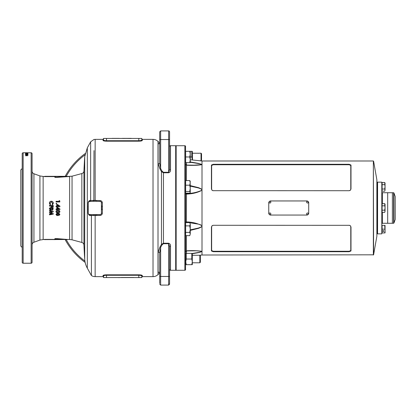 <?xml version="1.0" encoding="UTF-8"?>
<svg xmlns="http://www.w3.org/2000/svg" width="416" height="416" viewBox="0 0 416 416"><rect width="100%" height="100%" fill="white"/><g stroke="black" fill="none" stroke-linecap="round" stroke-linejoin="round"><path stroke-width="0.62" d="M159.702 147.15L159.702 163.129L159.702 131.851L160.644 130.91L168.631 130.91A0.941 0.941 0 0 1 169.572 131.851L169.572 169.52L169.572 135.611L169.572 145.683L170.394 146.427M158.761 163.758A0.941 0.629 180 0 0 159.702 163.129L160.644 168.62L159.978 168.99L158.096 163.571L158.761 163.758M158.096 163.571L158.096 143.546L158.761 143.811A0.941 0.91 180 0 0 159.702 142.901L158.907 143.666M139.266 274.83L138.809 274.82C140.93 274.893 142.09 275.132 142.288 275.538L142.288 276.63L153.02 276.63A7.051 7.051 0 0 0 158.007 274.565L159.702 273.099A0.941 0.91 0 0 0 158.761 272.189L158.096 272.454L158.096 252.429L159.978 247.01L161.46 244.39L163.457 243.225L168.631 243.225C169.983 243.729 170.612 244.624 170.513 245.908L169.572 246.48L169.572 283.353L169.572 270.28L175.682 270.28L175.682 145.72L169.572 145.683L169.77 146.25M159.702 283.353L159.702 252.871A0.941 0.629 0 0 0 158.761 252.242L158.096 252.429M159.702 132.647L159.702 131.851L160.644 130.91L160.644 139.532L168.631 139.532L168.631 130.91A0.941 0.941 0 0 1 169.572 131.851M27.882 153.005L25.47 152.797L31.143 152.771A0.941 0.941 0 0 1 32.079 153.707L32.079 262.293A0.941 0.941 0 0 1 31.143 263.229L23.15 263.229A0.941 0.941 0 0 1 22.209 262.293L22.209 153.707A0.941 0.941 0 0 1 23.15 152.771L25.995 152.771M84.708 259.256L84.708 156.744A807.841 807.841 0 0 0 83.933 170.966L83.933 245.034A807.841 807.841 0 0 0 84.708 259.256A21.154 21.154 0 0 0 87.318 268.169L91.416 275.558A7.051 7.051 0 0 0 95.144 276.63L103.038 276.63L103.038 275.538C103.236 275.132 104.395 274.893 106.517 274.82L106.491 274.82M84.708 156.744L87.318 147.831L90.646 141.825L93.985 139.469L95.144 139.37L95.144 200.429L100.131 200.58C101.447 200.736 102.185 201.464 102.352 202.774L102.352 213.226C102.19 214.531 101.447 215.264 100.131 215.42L91.416 215.478L91.416 275.558M153.02 276.63L153.02 139.37A7.051 7.051 0 0 1 158.007 141.435L158.007 274.565M44.304 176.509L55.281 176.394L55.281 177.081L57.19 177.081L72.051 176.186L72.051 239.814L69.618 239.491L69.618 176.509L57.314 177.356L54.881 177.356L54.881 176.613L44.304 176.613L39.926 175.937L33.935 173.758A2.818 2.818 0 0 1 32.079 171.111M57.273 238.93L67.09 239.684L57.19 238.919L55.281 238.919L55.281 239.606L44.304 239.387L39.926 240.063L33.935 242.242A2.818 2.818 0 0 0 32.079 244.889M83.933 170.966A2.818 2.818 0 0 1 81.843 173.56L72.051 176.186M83.933 245.034C83.798 243.719 83.101 242.85 81.843 242.44L81.843 173.56M44.304 239.387L54.881 239.387L54.881 238.644L57.314 238.644L67.798 239.491L44.704 239.606M72.051 239.814L81.843 242.44M91.416 215.504L90.36 215.467C89.372 215.623 88.629 214.89 88.135 213.257L88.135 202.743C88.634 201.11 89.372 200.372 90.36 200.533L95.144 200.429L95.139 201.266L94.832 201.266A47.008 47.008 0 0 0 93.194 201.292L89.222 201.479L88.291 202.467M22.209 244.478L22.209 244.088M22.209 192.889L22.209 185.739M22.209 171.522L22.209 161.574M22.209 168.516L20.8 169.926L20.8 246.074L22.209 247.484M22.209 196.082L22.209 219.918M25.501 152.911L27.914 152.911L25.501 153.072M27.061 153.239L25.501 153.364L27.914 153.364M27.061 153.171L25.501 153.171M25.501 153.114L27.914 153.114M26.328 153.364L27.914 153.171M26.328 153.296L27.914 153.296M27.222 153.53L25.501 153.613L27.222 153.613M26.692 154.05L27.914 153.884L25.47 153.884L26.692 154.05M25.87 154.289L27.914 154.279L27.128 154.107L25.87 154.518M25.501 154.549L25.501 154.965L27.914 154.762L25.501 154.549M26.551 155.064L26.151 155.324L26.551 155.064M27.222 155.594L25.501 155.74L27.222 155.74M52.645 203.133L52.099 204.261L52.572 204.75L53.321 203.159C53.212 201.968 52.556 201.323 51.35 201.23C50.118 201.308 49.457 201.947 49.364 203.148L50.081 204.734L50.586 204.261L50.04 203.148L51.35 201.89L52.645 203.133L52.099 204.287M53.222 207.251L52.546 207.251L52.546 206.097L51.823 206.097L51.823 207.251L51.147 207.251L51.147 206.097L49.462 206.097L49.462 205.426L53.222 205.426L53.222 207.251L53.222 205.442L49.462 205.442L49.462 206.097M51.678 208L50.362 207.646L49.499 208.208L49.364 208.926L50.513 210.194L51.485 209.68L52.255 210.002L53.321 208.92L52.681 207.906L51.366 208M50.601 212.659L53.222 211.812L53.222 211.115L49.462 210.48L49.462 211.162L51.839 211.562L49.462 212.332L49.462 212.982L51.839 213.751L49.462 214.146L49.462 214.817L53.222 214.193L53.222 213.512L50.601 212.659L53.222 211.78L53.222 211.115M59.816 201.963L56.056 201.963L56.056 201.302L59.186 201.302L59.186 200.548L59.816 200.944L59.816 201.963L59.816 200.996L59.186 200.606M56.004 203.653L56.415 204.058L56.826 203.653L56.415 203.247L56.004 203.653M59.909 206.747L59.909 206.06L59.909 206.747L57.455 206.747L57.455 207.085L56.056 206.747L56.056 206.071L56.826 206.071L56.826 204.49L57.507 204.49L59.909 206.06L57.507 204.49M57.455 209.628L59.909 209.628L59.909 208.936L59.909 209.638L57.455 209.628L57.455 209.976L56.056 209.638L56.056 208.962L56.826 208.962L56.826 207.371L58.474 208L56.826 207.376M59.909 208.936L58.474 208M55.957 211.593C56.181 212.55 56.841 212.966 57.933 212.852C59.03 212.966 59.686 212.54 59.909 211.572L59.4 210.621L57.897 210.314C56.815 210.2 56.165 210.626 55.957 211.593M55.957 214.448L57.106 215.686L58.079 215.181L58.848 215.498L59.909 214.443L58.859 213.372L58.079 213.678L57.106 213.184L55.957 214.448M69.618 239.491L65.837 239.465M169.889 146.245L170.513 146.609L170.513 170.092C170.612 171.376 169.983 172.271 168.631 172.775L163.457 172.775L161.46 171.61L159.978 168.99M170.513 245.908L170.513 269.391L169.744 269.781M91.416 215.478L90.74 214.62L100.1 214.578A1.362 1.362 0 0 0 101.416 213.268L101.416 202.732A1.362 1.362 0 0 0 100.1 201.422L96.476 201.292A47.008 47.008 0 0 0 94.832 201.266L93.194 201.292L93.428 200.455M159.702 142.917L158.007 141.435M159.063 272.34L158.096 272.454M158.096 143.546L159.063 143.66M153.02 139.37L142.288 139.37L142.288 140.462C142.085 140.868 140.925 141.107 138.809 141.18L138.83 141.18M106.054 141.17L106.517 141.18C104.39 141.107 103.23 140.868 103.038 140.462L103.184 140.65M103.558 140.119L103.506 140.005C103.506 138.538 103.506 138.538 103.506 140L103.038 140.462L103.038 139.37L95.144 139.37M141.279 140.946L141.716 140.832M142.028 140.712L142.288 140.462L141.814 140L141.814 138.429L103.506 138.429L103.506 140C103.667 140.405 104.671 140.65 106.517 140.722L106.517 138.429M141.315 275.626L141.814 275.995A0.468 0.463 180 0 1 142.288 275.538L142.137 275.35M104.042 275.054L103.61 275.168M103.298 275.288L103.038 275.538L103.506 276L103.506 277.571L141.814 277.571L141.814 276C141.658 275.595 140.655 275.35 138.809 275.278L138.809 277.571M103.506 140L103.506 138.429M138.809 138.429L138.809 141.18L106.517 141.18L106.517 140.722L138.809 140.722C140.65 140.65 141.653 140.41 141.814 140C141.814 138.538 141.814 138.538 141.814 140L141.69 140.187M141.814 140L141.814 138.429M106.517 277.571L106.517 274.82L138.809 274.82L138.809 275.278L106.517 275.278C104.671 275.35 103.672 275.59 103.506 276L103.506 277.571M103.038 276.63L103.506 277.098L103.631 275.813M141.814 276C141.814 277.462 141.814 277.462 141.814 276L141.814 277.571M100.131 200.58L100.1 201.422L95.139 201.266M88.358 213.741L89.222 214.521L93.194 214.708A47.008 47.008 0 0 0 96.476 214.708L100.1 214.578L100.131 215.42M102.352 213.226L101.416 213.268L101.426 212.956M102.482 209.648L101.54 209.638A47.008 47.008 0 0 0 101.54 206.362L101.499 205.13M90.36 200.533L89.57 201.422A1.362 1.362 0 0 0 88.254 202.732L88.254 213.268A1.362 1.362 0 0 0 89.57 214.578L90.36 215.467M88.01 206.341L88.13 206.362A47.008 47.008 0 0 0 88.13 209.638L88.01 209.659M57.98 238.748L54.881 238.644L55.281 238.919M57.19 177.081L57.314 177.356L65.702 176.54M26.4 152.776L27.201 152.771M85.15 153.587A66.981 66.981 0 0 0 65.198 176.316M65.198 239.684A66.981 66.981 0 0 0 85.15 262.413M57.314 238.644L57.19 238.919M55.281 239.606L54.881 239.387M44.704 176.394L44.304 176.613M55.281 176.394L54.881 176.613M55.281 177.081L54.881 177.356M103.506 276A0.468 0.463 180 0 0 103.038 275.538M89.856 201.412L90.646 200.522L90.646 141.825M102.352 202.774L101.416 202.732M27.274 152.792L25.87 152.797L27.274 152.792M25.501 153.613L25.501 153.291M27.274 153.832L25.87 153.884L27.274 153.832M26.369 154.497L27.914 154.508M25.47 154.502L26.099 154.123M27.513 154.513L26.77 154.289L27.513 154.284M25.964 154.814L25.501 154.965M27.186 154.565L27.914 154.991M26.151 155.324L26.551 155.324M27.222 155.631L27.914 155.62M57.106 215.686L55.957 214.401M59.909 214.396L58.848 215.441L58.079 215.129L57.106 215.628M57.694 214.448L57.169 213.803L56.633 214.443L57.153 215.025L57.694 214.448L57.169 213.85L56.633 214.443M59.238 214.427L58.807 213.99L58.37 214.438L58.812 214.838L59.238 214.427L58.807 214.037L58.37 214.438M57.933 212.852L57.933 212.815C56.841 212.93 56.181 212.514 55.957 211.567M59.909 211.546C59.686 212.508 59.03 212.93 57.933 212.815M59.238 211.588L57.892 210.964L56.633 211.562L56.893 211.999L57.933 212.181L59.238 211.588L57.892 210.985L56.633 211.588M57.455 209.96L56.826 209.96M56.826 209.638L56.056 209.628L56.056 208.962M58.734 208.957L57.455 208.13L57.455 208.962L58.734 208.962L57.455 208.13M57.455 207.085L57.455 206.757M56.826 207.085L56.826 206.757M56.056 206.747L56.056 206.086L56.826 206.086M56.826 204.516L57.507 204.516M57.455 206.071L58.734 206.086L57.455 205.244L57.455 206.071L58.734 206.071M56.004 203.684L56.415 203.278L56.826 203.684M56.056 201.963L56.056 201.354L59.186 201.302M49.462 214.146L49.462 214.765L53.222 214.146L53.222 213.512M51.839 213.751L49.462 212.945L49.462 212.332M51.839 211.562L49.462 211.136L49.462 210.48M53.321 208.915L52.255 209.986L51.485 209.664L50.513 210.174L49.364 208.92M49.65 208L50.513 207.641L51.485 208.14L52.858 208M51.1 208.926L50.575 208.312L50.04 208.92L50.56 209.518L51.1 208.926L50.575 208.312L50.04 208.92M52.645 208.9L52.218 208.504L51.776 208.91L52.224 209.326L52.645 208.905L52.218 208.504L51.776 208.915M52.546 207.251L52.546 206.112M51.823 207.251L51.823 206.112M51.147 207.251L51.147 206.112M50.04 203.148L50.586 204.287M49.364 203.185C49.457 201.989 50.118 201.354 51.35 201.282C52.556 201.375 53.212 202.01 53.321 203.195M169.572 146.208L169.572 153.213M169.572 269.807L169.572 262.787M170.513 269.391L169.572 270.317L169.572 271.929L169.572 246.48L168.631 243.724L163.457 243.724L162.126 244.743L161.46 244.39L161.46 171.61L162.126 171.257L163.457 172.276L168.631 172.276L169.572 169.52L170.513 170.092M169.572 271.929L169.572 280.389M162.126 244.743L160.644 247.38L159.702 252.871M159.702 276.437L160.644 276.468L160.644 247.38L159.978 247.01M133.936 277.503L121.456 277.503M122.195 277.503L118.654 277.633M122.013 277.597L122.273 277.503M128.83 138.367L122.174 138.367L131.149 138.497M122.013 138.403L131.336 138.367M122.195 138.367L129.194 138.367M115.783 138.367L119.397 138.367M118.654 138.367L117.848 138.367M111.998 138.367L117.374 138.367M199.852 255.268L200.361 255.778L200.361 262.278L199.852 262.787L199.852 255.268L192.509 255.268M192.509 159.999L192.306 151.33L191.802 151.33L191.802 156.972L192.306 159.973M190.258 156.972L191.802 156.972M190.258 151.33L189.753 151.33L190.258 154.154L189.753 156.972L190.258 159.791L189.753 162.614L190.258 162.614L190.258 151.33L191.802 151.33M192.306 264.67L192.306 253.386M191.802 253.386L191.802 259.028L192.306 261.846L191.802 264.67L186.264 264.67L185.76 261.846L186.264 259.028L186.264 253.386L191.802 253.386M191.802 259.028L186.264 259.028M192.192 263.167L192.249 262.787M377.572 233.854L377.338 182.38L377.104 233.854L377.104 182.146L377.572 182.146L377.572 233.854L381.805 233.854L381.805 182.146L377.572 182.146M184.85 145.72L185.557 146.047L185.557 269.953L184.85 270.28L184.85 145.72L176.155 145.72L176.155 270.28L184.85 270.28M373.584 254.816L202.004 255.008L202.004 164.575L199.373 163.686L190.258 162.256L196.451 163.16M201.911 164.663L202.004 164.684C197.319 165.381 192.114 165.547 186.399 165.188L194.069 165.199L202.004 164.575L202.004 160.992L190.258 159.76M373.355 255.008L373.355 160.992L373.589 254.81L376.87 236.205L376.87 179.795L373.589 161.19M213.288 225.28L349.502 225.321L350.449 225.826L350.99 227.063L350.99 250.968L349.133 251.711L213.288 251.711L211.432 250.968L211.432 227.063L211.973 225.826L213.288 225.28M213.288 164.289L349.133 164.289L350.99 165.032L350.99 188.937L350.449 190.174L349.133 190.72L212.919 190.679L211.973 190.174L211.432 188.937L211.432 165.032L213.288 164.289L213.288 164.746L211.64 165.433L211.64 189.119L211.905 189.987L212.664 190.606M373.355 160.992L202.004 160.992M202.004 255.008L199.519 255.268M197.553 252.658L192.348 253.458L199.373 252.314L201.911 251.529L199.514 252.413L192.494 253.708L198.416 252.658M176.155 160.883L175.682 161.049M175.682 254.951L176.155 255.117M198.416 163.342L190.258 161.949L198.536 163.368L201.911 164.471M190.258 185.604L198.536 187.668L200.912 188.703L202.004 189.748L200.772 188.833L198.406 187.938L190.258 186.139M186.493 193.154L186.493 193.549C192.046 193.487 197.189 192.39 201.911 190.242L202.004 190.278C197.319 192.712 192.114 193.976 186.399 194.064A0.941 0.27 0 0 1 185.557 193.794M185.65 193.118L186.493 193.549L186.399 221.936C192.114 222.024 197.319 223.288 202.004 225.722L200.772 224.884L198.406 224.13L189.847 222.784M190.258 229.861L198.406 228.062L200.772 227.167L202.004 226.252L200.912 227.297L198.536 228.332L190.258 230.396M186.399 235.648L186.399 250.812C192.114 250.453 197.319 250.619 202.004 251.316L196.451 250.817L186.493 250.91M201.911 226.221L201.911 225.758M188.297 222.622L185.905 222.622M201.911 190.242L201.911 189.779M185.557 222.206A0.941 0.27 0 0 1 186.399 221.936L186.493 222.622M186.493 165.09L186.399 180.57M185.557 164.367L186.399 165.188M185.65 222.882L185.557 223.215M186.399 250.812L185.557 251.633M212.664 225.394L211.905 226.013L211.64 226.881L211.64 250.567L213.288 251.254L349.133 251.254L350.782 250.567L350.782 226.881L350.522 226.013L349.762 225.394M350.782 250.567L350.99 250.968M211.432 250.968L211.64 250.567M349.762 190.606L350.516 189.987L350.782 189.119L350.782 165.433L349.133 164.746L213.288 164.746M350.782 165.433L350.99 165.032M211.432 165.032L211.64 165.433M382.366 212.342L382.366 223.278L393.598 223.278L393.598 192.722L392.382 192.722L392.382 223.278L392.382 192.722L387.681 192.722L387.681 223.278L387.681 192.722L382.366 192.722L382.366 203.658M381.805 182.146L381.805 233.854M395.2 199.898L395.2 219.461L395.2 199.898M383.354 231.442A0.468 0.406 180 0 0 383.354 230.625A0.468 0.406 180 0 0 383.354 231.442M384.712 232.913L385.044 232.913L385.044 231.031L384.712 232.913L382.106 232.913L382.106 225.394L384.712 225.394L385.044 231.031L385.044 225.394L384.712 225.394M384.712 229.154L382.106 229.154M199.248 160.706L198.968 160.675L199.248 160.706M198.448 153.27L198.718 153.28M199.217 153.244L192.509 153.213M201.027 153.213L201.536 153.722L201.536 160.222L201.027 160.732L201.027 153.213L199.42 153.213M175.682 160.732L176.155 160.732M175.682 153.213L176.155 153.213M189.753 162.614L185.65 162.614L185.65 151.33L189.753 151.33M189.753 156.972L185.65 156.972M185.65 193.154L185.65 180.57L189.753 180.57L190.258 182.874L189.753 185.177L190.258 188.323L189.753 191.469L190.258 192.504L189.753 193.154L185.65 193.154M190.258 192.312L190.138 181.022M190.258 181.418L189.753 180.57M189.753 185.177L185.65 185.177M189.753 191.469L185.65 191.469M189.753 235.648L190.258 234.021L189.753 235.648L185.65 235.648L185.65 222.622L189.753 222.622L190.258 224.25L189.753 222.622M190.258 234.021L190.258 229.138L189.753 232.393L190.258 234.021M190.258 229.138L190.258 224.25L189.753 225.878L190.258 229.138M189.753 225.878L185.65 225.878M189.753 232.393L185.65 232.393M186.264 264.67L185.65 264.477M307.533 201.183L306.868 201.453L306.592 202.114L306.868 202.779L307.533 203.055L308.199 202.779L308.474 202.119L308.199 201.453L307.533 201.183M307.533 212.945L306.868 213.221L306.592 213.881L306.868 214.547L307.533 214.817L308.199 214.547L308.474 213.886L308.199 213.221L307.533 212.945M269.932 212.945L269.266 213.221L268.991 213.881L269.266 214.547L269.932 214.817L270.598 214.547L270.868 213.886L270.598 213.221L269.932 212.945M269.932 201.183L269.266 201.453L268.991 202.114L269.266 202.779L269.932 203.055L270.598 202.779L270.868 202.119L270.598 201.453L269.932 201.183M307.299 200.949L270.166 200.949L268.757 202.353L268.757 213.647L270.166 215.051L307.299 215.051L308.708 213.647L308.708 202.353L307.299 200.949M384.712 212.342L385.044 211.255L384.712 212.342L382.106 212.342L382.106 203.658L384.712 203.658L385.044 208L385.044 204.24L384.712 203.658M385.044 211.255L385.044 208L384.712 210.174L385.044 211.255M384.712 210.174L382.106 210.174M384.712 205.826L382.106 205.826M384.712 191.188L385.044 190.102L384.712 191.188L382.106 191.188L382.106 182.504L384.712 182.504L385.044 186.846L385.044 183.087L384.712 182.504M385.044 190.102L385.044 186.846L384.712 189.02L385.044 190.102M384.712 189.02L382.106 189.02M384.712 184.678L382.106 184.678M87.318 147.831L87.318 268.169M39.926 240.063L39.926 175.937M33.935 173.758L33.935 242.242M23.15 152.771L23.15 263.229M31.143 152.771L31.143 263.229M43.139 176.509L43.139 239.491M163.457 172.276L163.457 243.724M95.139 214.734L95.144 276.63M84.906 154.929A66.045 66.045 0 0 0 66.264 176.316M66.264 239.684A66.045 66.045 0 0 0 84.906 261.071M93.985 150.613L93.85 201.276M96.507 200.455L96.476 201.292M102.482 206.352L101.54 206.362M96.507 215.545L96.476 214.708M93.392 215.545L93.194 214.708M169.572 276.437L168.631 276.468L168.631 285.09L160.644 285.09L160.644 276.468L168.631 276.468L168.631 243.225M168.631 172.775L168.631 139.532L169.572 139.563M159.702 139.563L160.644 139.532L160.644 168.62L162.126 171.257M168.631 284.201A0.941 0.848 0 0 0 169.572 283.353M123.999 138.497L123.739 138.497M186.493 250.921L186.493 253.386M186.493 162.614L186.493 165.079M349.133 251.254L349.133 251.711M213.288 251.711L213.288 251.254M349.133 164.746L349.133 164.289M393.598 192.722L393.91 192.941L393.91 223.059L395.179 219.57L395.2 196.539M67.09 176.316L44.704 176.316M44.304 239.491L44.704 239.684M142.288 276.63L141.814 277.098M142.288 139.37L141.814 138.902M103.038 139.37L103.506 138.902M160.644 285.09L159.702 284.149L160.644 285.09M168.631 285.09L169.572 284.149L168.631 285.09M159.702 273.099L159.021 272.293M169.77 269.75L169.572 270.28M176.155 262.787L175.682 262.787M199.852 262.787L192.509 262.787M176.155 255.268L175.682 255.268M185.557 253.739L185.76 253.386M185.557 264.316L185.76 264.67M185.557 251.862L186.467 250.926L194.002 250.801M185.557 164.138L186.467 165.074L194.002 165.199M382.366 223.278L382.039 223.605M395.179 196.43L393.91 192.941M393.598 223.278L393.91 223.059M382.366 192.722L382.039 192.395M201.027 160.732L199.519 160.732M185.271 183.102L185.557 182.822M175.682 190.627L176.155 190.627M175.682 183.102L176.155 183.102M185.271 190.627L185.557 190.908M185.271 225.373L185.557 225.092M175.682 232.898L176.155 232.898M175.682 225.373L176.155 225.373M185.271 232.898L185.557 233.178"/></g></svg>
